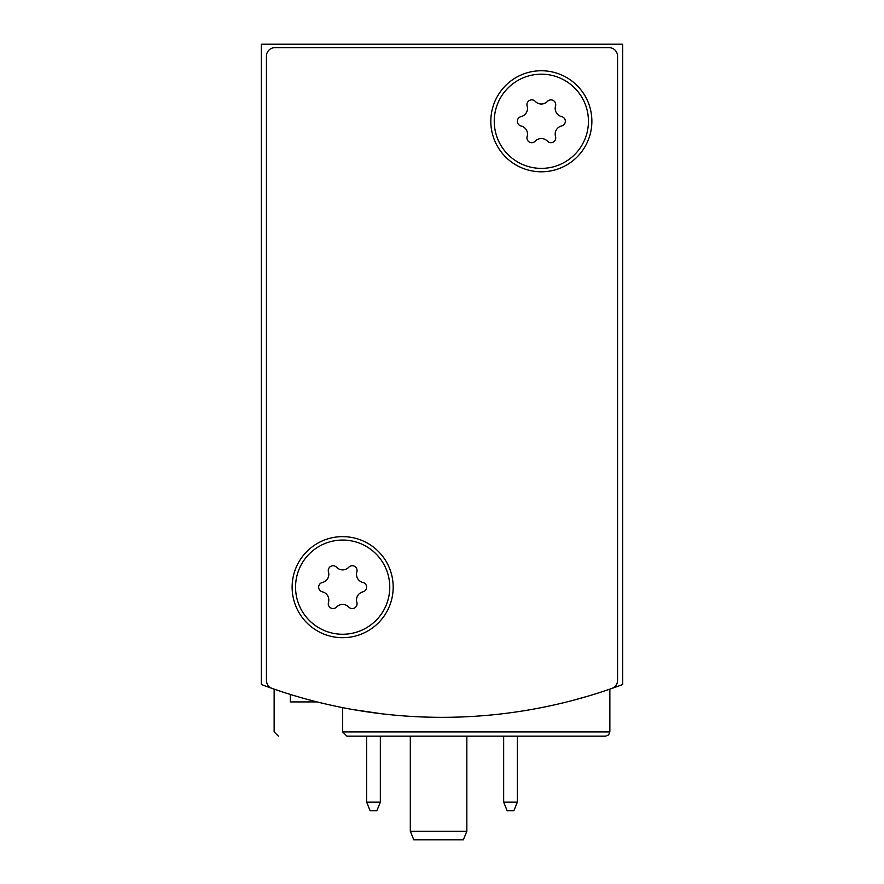 <?xml version="1.0" encoding="UTF-8"?>
<svg xmlns="http://www.w3.org/2000/svg" width="884" height="884" viewBox="0 0 884 884"><rect width="100%" height="100%" fill="white"/><g stroke="black" fill="none" stroke-linecap="round" stroke-linejoin="round"><path stroke-width="1.33" d="M261.299 44.2L261.299 684.514A513.847 513.847 0 0 0 622.701 684.514L622.701 44.2L261.299 44.2M382.12 713.83L352.937 709.554M359.534 710.67L382.054 713.83M570.876 700.913L588.777 695.929M599.617 692.559L609.861 689.144L599.672 692.548M278.427 736.173L274.139 731.897L274.139 689.144L284.383 692.559M284.416 692.57L274.482 689.266M342.661 731.897L609.861 731.897L608.623 734.902L605.573 736.173L346.937 736.173L342.661 731.897L342.661 707.642M605.573 736.173L392.949 736.173M317.08 701.918L290.328 701.918L290.328 694.437M380.341 736.173L380.341 802.12L366.639 802.12L366.639 736.173M380.341 802.12L376.882 810.683L370.098 810.683L366.639 802.12M517.361 736.173L517.361 802.12L503.659 802.12L503.659 736.173M517.361 802.12L513.902 810.683L507.118 810.683L503.659 802.12M466.84 736.173L466.84 831.236L410.309 831.236L410.309 736.173M410.309 831.236L413.778 839.8L463.371 839.8L466.84 831.236M266.438 680.371L266.438 56.189A8.564 8.564 0 0 1 275.001 47.626L608.999 47.626A8.564 8.564 0 0 1 617.562 56.189L617.562 680.371A8.564 8.564 0 0 1 611.827 688.459A513.847 513.847 0 0 1 272.173 688.459A8.564 8.564 0 0 1 266.438 680.371M393.181 587.164A50.532 50.532 0 0 1 317.389 630.922A50.532 50.532 0 0 1 317.389 543.406A50.532 50.532 0 0 1 393.181 587.164M591.871 121.274A50.532 50.532 0 0 1 516.079 165.032A50.532 50.532 0 0 1 516.079 77.516A50.532 50.532 0 0 1 591.871 121.274M541.339 74.179A47.106 47.106 0 0 1 582.136 144.832A47.106 47.106 0 0 1 500.554 144.832A47.106 47.106 0 0 1 541.339 74.179M521.052 116.611A8.398 8.398 0 0 0 527.151 106.036A4.796 4.796 0 0 1 535.24 101.373A8.398 8.398 0 0 0 547.45 101.373A4.796 4.796 0 0 1 555.528 106.036A8.398 8.398 0 0 0 561.638 116.611A4.796 4.796 0 0 1 561.638 125.948A8.398 8.398 0 0 0 555.528 136.512A4.796 4.796 0 0 1 547.45 141.186A8.398 8.398 0 0 0 535.24 141.186A4.796 4.796 0 0 1 527.151 136.512A8.398 8.398 0 0 0 521.052 125.948A4.796 4.796 0 0 1 521.052 116.611M342.661 540.058A47.106 47.106 0 0 1 383.446 610.711A47.106 47.106 0 0 1 301.864 610.711A47.106 47.106 0 0 1 342.661 540.058M322.362 582.49A8.398 8.398 0 0 0 328.472 571.926A4.796 4.796 0 0 1 336.55 567.252A8.398 8.398 0 0 0 348.76 567.252A4.796 4.796 0 0 1 356.849 571.926A8.398 8.398 0 0 0 362.948 582.49A4.796 4.796 0 0 1 362.948 591.827A8.398 8.398 0 0 0 356.849 602.402A4.796 4.796 0 0 1 348.76 607.065A8.398 8.398 0 0 0 336.55 607.065A4.796 4.796 0 0 1 328.472 602.402A8.398 8.398 0 0 0 322.362 591.827A4.796 4.796 0 0 1 322.362 582.49M609.861 731.897L609.861 689.144"/></g></svg>
